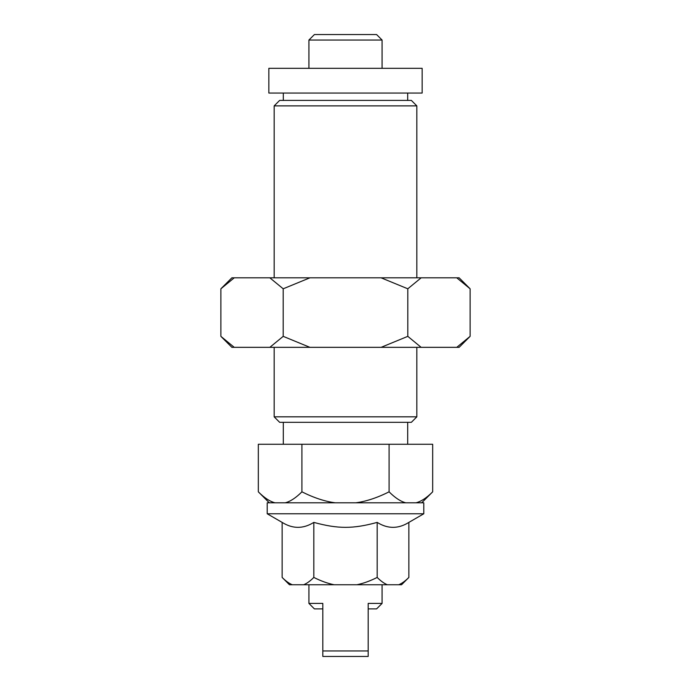 <?xml version="1.0" encoding="UTF-8"?>
<svg xmlns="http://www.w3.org/2000/svg" width="691" height="691" viewBox="0 0 691 691"><rect width="100%" height="100%" fill="white"/><g stroke="black" fill="none" stroke-linecap="round" stroke-linejoin="round"><path stroke-width="1.04" d="M274.163 277.825L274.163 105.887L279.648 100.402L411.352 100.402L416.837 105.887L416.837 277.825M274.163 105.887L416.837 105.887M283.31 100.402L283.31 93.052M407.69 93.052L407.69 100.402M274.163 416.837L416.837 416.837L411.352 422.322L279.648 422.322L274.163 416.837L274.163 347.331M416.837 347.331L416.837 416.837M283.31 444.27L283.31 422.322M407.69 422.322L407.69 444.27M421.7 502.806L432.678 491.828C426.762 497.77 421.216 501.433 416.051 502.806M432.678 491.828L432.678 444.27L258.322 444.27L258.322 491.828L269.3 502.806M258.322 491.828C264.238 497.77 269.784 501.433 274.949 502.806M285.288 502.806C290.453 501.433 295.99 497.77 301.915 491.828C313.749 497.77 324.83 501.433 335.161 502.806M355.839 502.806C366.17 501.433 377.251 497.77 389.085 491.828C395.01 497.77 400.547 501.433 405.712 502.806M389.085 444.27L389.085 491.828M301.915 444.27L301.915 491.828M268.842 93.052L268.842 68.331L422.158 68.331L422.158 93.052L268.842 93.052M382.08 584.75L382.08 603.407L376.595 608.892L368.182 608.892M382.08 603.407L368.182 603.407L368.182 650.965L322.818 650.965L322.818 603.407L308.92 603.407L314.405 608.892L322.818 608.892M308.92 603.407L308.92 584.75M308.92 68.331L308.92 40.035L382.08 40.035L382.08 68.331M308.92 40.035L314.405 34.55L376.595 34.55L382.08 40.035M322.818 650.965L322.818 656.45L368.182 656.45L368.182 650.965M408.865 522.396C398.301 528.995 387.737 528.995 377.182 522.396C352.954 528.995 338.046 528.995 313.818 522.396C303.263 528.995 292.699 528.995 282.135 522.396L267.21 513.776L267.21 502.806L423.79 502.806L423.79 513.776L408.865 522.396L408.865 577.434L401.549 584.75L398.724 584.75C401.894 583.463 405.272 581.027 408.865 577.434M267.21 513.776L423.79 513.776M282.135 522.396L282.135 577.434L289.451 584.75L303.677 584.75C306.847 583.463 310.233 581.027 313.818 577.434C320.995 581.027 327.759 583.463 334.099 584.75L303.677 584.75M282.135 577.434C285.728 581.027 289.106 583.463 292.276 584.75M377.182 577.434C380.767 581.027 384.153 583.463 387.323 584.75L356.901 584.75C363.241 583.463 370.005 581.027 377.182 577.434L377.182 522.396M387.323 584.75L398.724 584.75M313.818 522.396L313.818 577.434M334.099 584.75L356.901 584.75M459.135 347.331L470.113 336.353L456.76 347.331L459.135 347.331M220.887 288.795L231.865 277.825L234.24 277.825L220.887 288.795L220.887 336.353L231.865 347.331L269.844 347.331L283.198 336.353L309.896 347.331L269.844 347.331M459.135 277.825L470.113 288.795L456.76 277.825L459.135 277.825M309.896 277.825L283.198 288.795L269.844 277.825L421.156 277.825L407.802 288.795L381.104 277.825M220.887 336.353L234.24 347.331M407.802 336.353L421.156 347.331L381.104 347.331L407.802 336.353L407.802 288.795M269.844 277.825L234.24 277.825M456.76 277.825L421.156 277.825M421.156 347.331L456.76 347.331M470.113 288.795L470.113 336.353M283.198 288.795L283.198 336.353M309.896 347.331L381.104 347.331"/></g></svg>
